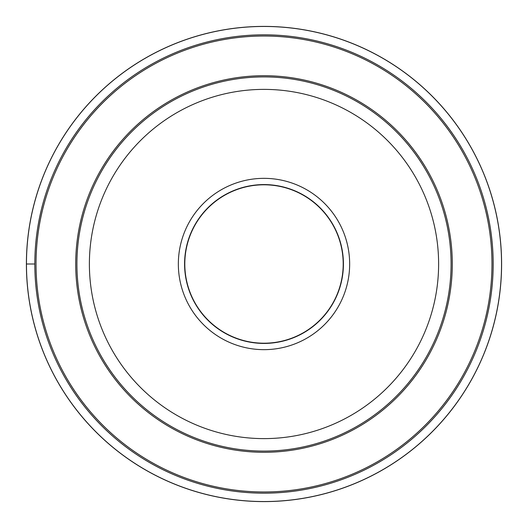 <?xml version="1.0" encoding="UTF-8"?>
<svg xmlns="http://www.w3.org/2000/svg" width="528" height="528" viewBox="0 0 528 528"><rect width="100%" height="100%" fill="white"/><g stroke="black" fill="none" stroke-linecap="round" stroke-linejoin="round"><path stroke-width="0.79" d="M501.6 264A237.6 237.6 0 0 1 264 501.6A237.6 237.6 0 0 1 26.4 264A237.6 237.6 0 0 1 264 26.4A237.6 237.6 0 0 1 501.6 264M34.822 264A229.178 229.178 0 0 1 264 34.822A229.178 229.178 0 0 1 493.178 264A229.178 229.178 0 0 1 264 493.178A229.178 229.178 0 0 1 34.822 264A229.178 229.178 0 0 1 264 34.822A229.178 229.178 0 0 1 493.178 264A229.178 229.178 0 0 1 264 493.178A229.178 229.178 0 0 1 34.822 264L26.459 264A237.541 237.541 0 0 1 264 26.459A237.541 237.541 0 0 1 501.541 264A237.541 237.541 0 0 1 264 501.541A237.541 237.541 0 0 1 26.459 264M76.916 264A187.084 187.084 0 0 1 264 76.916A187.084 187.084 0 0 1 451.084 264A187.084 187.084 0 0 1 264 451.084A187.084 187.084 0 0 1 76.916 264A187.084 187.084 0 0 1 264 76.916A187.084 187.084 0 0 1 451.084 264M349.655 264A85.655 85.655 0 0 0 264 178.345A85.655 85.655 0 0 0 178.345 264A85.655 85.655 0 0 0 264 349.655A85.655 85.655 0 0 0 349.655 264M184.582 264A79.418 79.418 0 0 0 264 343.418A79.418 79.418 0 0 0 343.418 264A79.418 79.418 0 0 0 264 184.582A79.418 79.418 0 0 0 184.582 264M343.2 264A79.2 79.2 0 0 0 264 184.8A79.2 79.2 0 0 0 184.8 264A79.2 79.2 0 0 0 264 343.2A79.2 79.2 0 0 0 343.2 264M491.971 264A227.971 227.971 0 0 0 264 36.029A227.971 227.971 0 0 0 36.029 264A227.971 227.971 0 0 0 264 491.971A227.971 227.971 0 0 0 491.971 264M75.709 264A188.291 188.291 0 0 1 264 75.709A188.291 188.291 0 0 1 452.291 264A188.291 188.291 0 0 1 264 452.291A188.291 188.291 0 0 1 75.709 264M89.384 264A174.616 174.616 0 0 1 264 89.384A174.616 174.616 0 0 1 438.616 264A174.616 174.616 0 0 1 264 438.616A174.616 174.616 0 0 1 89.384 264"/></g></svg>
